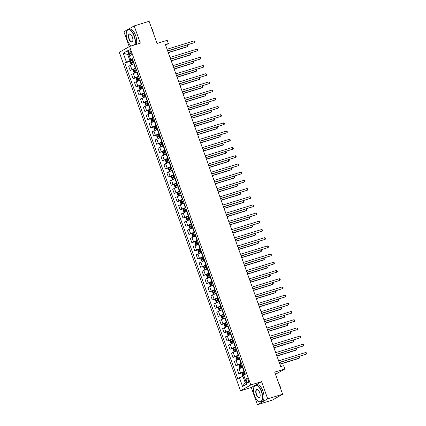 <?xml version="1.0" encoding="UTF-8"?>
<svg xmlns="http://www.w3.org/2000/svg" width="426" height="426" viewBox="0 0 426 426"><rect width="100%" height="100%" fill="white"/><g stroke="black" fill="none" stroke-linecap="round" stroke-linejoin="round"><path stroke-width="0.64" d="M248.22 380.104A2.236 1.006 -107.2 0 0 246.67 378.469A2.236 1.006 -107.2 0 0 246.441 381.116A2.236 1.006 -107.2 0 0 247.991 382.745A2.236 1.006 -107.2 0 0 248.22 380.104M257.426 404.7L272.363 400.089L282.646 394.247L267.714 398.858L261.548 381.637L250.797 384.955L240.509 390.802L251.26 387.479L257.426 404.7L267.714 398.858M250.797 384.955L129.595 46.45L119.307 52.297L240.509 390.802M129.595 46.45L140.346 43.133L134.179 25.911L123.891 31.753L129.227 46.658M134.179 25.911L149.116 21.3L157.04 43.441L167.194 40.305L168.371 43.585L165.384 44.506L280.713 366.61L283.7 365.689L284.877 368.969L274.722 372.106L282.646 394.247M128.769 52.366L129.286 53.809A2.167 0.974 -107.2 0 0 130.787 55.396A2.167 0.974 -107.2 0 0 131.006 52.835L130.489 51.386A2.167 0.974 -107.2 0 0 128.987 49.805A2.167 0.974 -107.2 0 0 128.769 52.366L130.633 51.791M128.652 53.921L127.688 54.469L129.919 60.7L124.738 63.027L237.719 378.57L242.9 376.243L245.131 382.479L246.095 381.93M126.421 62.068L123.247 53.213L127.528 50.779L130.702 59.64L132.614 59.336M239.401 377.612L242.57 386.473L246.851 384.039L243.683 375.184L245.365 374.225L132.385 58.681L130.702 59.64M275.505 374.294L284.877 368.969M165.613 45.151L168.371 43.585M128.732 54.145L127.688 54.469L123.247 53.213M132.79 59.816L129.919 60.7M134.195 63.751L128.657 66.184L130.18 70.45L133.711 69.363M135.724 68.016L130.18 70.45M137.135 71.951L131.591 74.385L133.12 78.65L136.645 77.564M138.658 76.217L133.12 78.65M140.069 80.152L134.525 82.585L136.054 86.851L139.584 85.759M141.597 84.417L136.054 86.851M143.008 88.352L137.465 90.786L138.988 95.051L142.518 93.96M144.531 92.618L138.988 95.051M145.942 96.553L140.399 98.986L141.927 103.252L145.452 102.16M147.471 100.818L141.927 103.252M148.876 104.753L143.333 107.187L144.861 111.452L148.392 110.361M150.405 109.013L144.861 111.452M151.816 112.954L146.272 115.387L147.801 119.653L151.326 118.561M153.339 117.214L147.801 119.653M154.75 121.154L149.206 123.588L150.735 127.853L154.265 126.762M156.278 125.414L150.735 127.853M157.684 129.355L152.146 131.788L153.669 136.054L157.199 134.962M159.212 133.615L153.669 136.054M160.623 137.55L155.08 139.989L156.608 144.254L160.133 143.163M162.152 141.815L156.608 144.254M163.557 145.751L158.014 148.189L159.542 152.455L163.073 151.363M165.086 150.016L159.542 152.455M166.497 153.951L160.953 156.39L162.476 160.655L166.007 159.564M168.02 158.216L162.476 160.655M169.431 162.152L163.888 164.59L165.416 168.856L168.946 167.764M170.959 166.417L165.416 168.856M172.365 170.352L166.827 172.791L168.35 177.051L171.88 175.965M173.893 174.617L168.35 177.051M175.304 178.553L169.761 180.991L171.289 185.251L174.814 184.165M176.827 182.818L171.289 185.251M178.238 186.753L172.695 189.192L174.223 193.452L177.754 192.366M179.767 191.018L174.223 193.452M181.172 194.954L175.634 197.392L177.157 201.652L180.688 200.566M182.701 199.219L177.157 201.652M184.112 203.154L178.569 205.588L180.097 209.853L183.622 208.767M185.64 207.419L180.097 209.853M187.046 211.355L181.503 213.788L183.031 218.053L186.561 216.967M188.574 215.62L183.031 218.053M189.985 219.555L184.442 221.989L185.97 226.254L189.495 225.168M191.508 223.82L185.97 226.254M192.919 227.756L187.376 230.189L188.904 234.454L192.435 233.363M194.448 232.021L188.904 234.454M195.853 235.956L190.315 238.39L191.838 242.655L195.369 241.563M197.382 240.221L191.838 242.655M198.793 244.157L193.25 246.59L194.778 250.855L198.303 249.764M200.316 248.422L194.778 250.855M201.727 252.357L196.184 254.791L197.712 259.056L201.242 257.964M203.255 256.622L197.712 259.056M204.666 260.558L199.123 262.991L200.646 267.256L204.176 266.165M206.189 264.818L200.646 267.256M207.6 268.758L202.057 271.192L203.585 275.457L207.111 274.365M209.129 273.018L203.585 275.457M210.535 276.959L204.991 279.392L206.519 283.657L210.05 282.566M212.063 281.219L206.519 283.657M213.474 285.159L207.931 287.593L209.459 291.858L212.984 290.766M214.997 289.419L209.459 291.858M216.408 293.354L210.865 295.793L212.393 300.058L215.923 298.967M217.936 297.62L212.393 300.058M219.342 301.555L213.804 303.994L215.327 308.259L218.857 307.167M220.87 305.82L215.327 308.259M222.281 309.755L216.738 312.194L218.266 316.459L221.792 315.368M223.81 314.021L218.266 316.459M225.216 317.956L219.672 320.395L221.2 324.655L224.731 323.568M226.744 322.221L221.2 324.655M228.155 326.156L222.612 328.595L224.135 332.855L227.665 331.769M229.678 330.422L224.135 332.855M231.089 334.357L225.546 336.796L227.074 341.056L230.604 339.969M232.617 338.622L227.074 341.056M234.023 342.557L228.485 344.996L230.008 349.256L233.539 348.17M235.551 346.823L230.008 349.256M236.962 350.758L231.419 353.191L232.947 357.457L236.473 356.37M238.485 355.023L232.947 357.457M239.897 358.958L234.353 361.392L235.882 365.657L239.412 364.571M241.425 363.224L235.882 365.657M242.831 367.159L237.293 369.592L238.816 373.858L242.346 372.771M244.359 371.424L238.816 373.858M243.949 375.924L242.9 376.243M124.738 63.027L130.777 61.163M242.57 386.473L245.131 382.479M261.548 381.637L251.26 387.479M167.727 51.045L194.73 42.525L167.668 50.886M194.144 40.885L194.89 41.258L195.124 41.913L194.73 42.525L194.144 40.885L167.077 49.246M132.96 60.3L130.601 61.253L130.276 62.223L130.984 64.193L131.772 64.534L134.137 63.581M131.772 64.534L134.163 63.66M168.307 52.67L187.083 46.871L187.781 46.477L187.259 45.018M133.407 61.546L131.33 62.356L131.613 63.144L133.689 62.334M132.47 62.878L132.188 62.089L133.434 61.626M168.249 52.504L187.781 46.477L188.17 45.864L187.44 44.959M170.661 59.246L197.669 50.726L170.602 59.086M197.078 49.086L197.824 49.459L198.058 50.114L197.669 50.726L197.078 49.086L170.017 57.446M173.595 67.446L200.603 58.926L173.542 67.287M200.018 57.286L200.758 57.659L200.992 58.314L200.603 58.926L200.018 57.286L172.951 65.647M176.534 75.647L203.537 67.127L176.476 75.482M202.952 65.487L203.697 65.86L203.932 66.515L203.537 67.127L202.952 65.487L175.89 73.842M135.899 68.501L133.535 69.454L133.216 70.423L133.918 72.393L134.712 72.729L137.071 71.781M134.712 72.729L137.103 71.856M171.241 60.87L190.023 55.071L190.715 54.677L190.193 53.218M136.347 69.747L134.265 70.556L134.547 71.344L136.629 70.535M135.404 71.078L135.122 70.29L136.373 69.827M171.183 60.705L190.715 54.677L191.109 54.065L190.374 53.159M138.833 76.701L136.474 77.649L136.15 78.624L136.858 80.594L137.625 80.924L140.01 79.981M137.646 80.929L140.037 80.056M174.181 69.071L192.957 63.272L193.654 62.878L193.127 61.413M139.281 77.947L137.199 78.757L137.481 79.545L139.563 78.735M138.344 79.279L138.061 78.49L139.307 78.027M174.122 68.906L193.654 62.878L194.043 62.265L193.313 61.36M141.773 84.902L139.409 85.85L139.089 86.824L139.792 88.794L140.58 89.13L142.944 88.182M140.58 89.13L142.971 88.257M177.115 77.271L195.891 71.472L196.588 71.078L196.066 69.614M142.215 86.148L140.138 86.957L140.42 87.745L142.497 86.936M141.278 87.479L140.995 86.691L142.247 86.222M177.056 77.106L196.588 71.078L196.982 70.46L196.248 69.56M179.468 83.847L206.477 75.327L179.41 83.682M205.886 73.687L206.631 74.06L206.866 74.715L206.477 75.327L205.886 73.687L178.824 82.042M144.707 93.102L142.343 94.05L142.023 95.025L142.726 96.99L143.519 97.33L145.884 96.382M143.519 97.33L145.91 96.457M180.049 85.472L198.83 79.673L199.522 79.279L199.001 77.814M145.154 94.348L143.072 95.158L143.354 95.946L145.436 95.136M144.212 95.68L143.935 94.891L145.181 94.423M179.99 85.306L199.522 79.279L199.916 78.661L199.187 77.761M134.456 44.948A8.536 3.829 -107.2 0 0 134.046 36.061A8.536 3.829 -107.2 0 0 126.639 31.497A8.536 3.829 -107.2 0 0 127.262 39.911A8.536 3.829 -107.2 0 0 130.995 45.603A8.536 3.829 -107.2 0 0 131.442 45.88M126.682 31.396A8.744 3.925 72.8 0 1 126.724 31.284A8.744 3.925 72.8 0 1 128.253 29.575A8.744 3.925 72.8 0 1 134.307 35.954A8.744 3.925 72.8 0 1 134.84 44.831M132.353 37.025A4.265 1.912 72.8 0 1 132.662 41.231A4.265 1.912 72.8 0 1 128.961 38.947A4.265 1.912 72.8 0 1 128.604 34.863A4.265 1.912 72.8 0 1 130.484 34.176A4.265 1.912 72.8 0 1 132.353 37.025M130.58 34.245A4.058 1.821 -107.2 0 0 129.637 34.053A4.058 1.821 -107.2 0 0 129.222 38.846A4.058 1.821 -107.2 0 0 132.033 41.807A4.058 1.821 -107.2 0 0 132.699 41.12M151.496 27.956A6.294 2.822 72.8 0 1 152.753 30.518A6.294 2.822 72.8 0 1 153.445 33.393M128.253 29.575L129.568 29.17A8.744 3.925 72.8 0 1 135.622 35.55A8.744 3.925 72.8 0 1 136.155 44.426M131.416 45.891A8.744 3.925 72.8 0 1 131.187 45.736A8.744 3.925 72.8 0 1 131.091 45.667M261.356 391.622A8.536 3.829 -107.2 0 0 253.949 387.064A8.536 3.829 -107.2 0 0 254.572 395.472A8.536 3.829 -107.2 0 0 258.305 401.17A8.536 3.829 -107.2 0 0 262.059 399.796A8.536 3.829 -107.2 0 0 261.356 391.622M253.992 386.957A8.744 3.925 72.8 0 1 254.029 386.845A8.744 3.925 72.8 0 1 255.563 385.136A8.744 3.925 72.8 0 1 261.617 391.515A8.744 3.925 72.8 0 1 260.723 401.846A8.744 3.925 72.8 0 1 258.491 401.297A8.744 3.925 72.8 0 1 258.401 401.233M259.658 392.586A4.265 1.912 72.8 0 1 259.972 396.792A4.265 1.912 72.8 0 1 256.266 394.508A4.265 1.912 72.8 0 1 255.914 390.424A4.265 1.912 72.8 0 1 257.794 389.737A4.265 1.912 72.8 0 1 259.658 392.586M257.89 389.806A4.058 1.821 -107.2 0 0 256.947 389.614A4.058 1.821 -107.2 0 0 256.532 394.407A4.058 1.821 -107.2 0 0 259.338 397.367A4.058 1.821 -107.2 0 0 260.009 396.681M278.806 383.517A6.294 2.822 72.8 0 1 280.058 386.078A6.294 2.822 72.8 0 1 280.75 388.954M255.563 385.136L256.878 384.731A8.744 3.925 72.8 0 1 262.933 391.111A8.744 3.925 72.8 0 1 262.038 401.441L260.723 401.846M182.408 92.048L209.411 83.528L182.349 91.883M208.825 81.888L209.571 82.261L209.805 82.916L209.411 83.528L208.825 81.888L181.758 90.243M185.342 100.248L212.345 91.728L185.283 100.083M211.759 90.088L212.505 90.461L212.739 91.116L212.345 91.728L211.759 90.088L184.698 98.443M188.276 108.449L215.284 99.929L188.217 108.284M214.699 98.289L215.439 98.662L215.673 99.317L215.284 99.929L214.699 98.289L187.632 106.644M191.215 116.649L218.219 108.129L191.157 116.484M217.633 106.489L218.378 106.862L218.613 107.517L218.219 108.129L217.633 106.489L190.571 114.844M194.149 124.85L221.158 116.33L194.091 124.685M220.567 114.69L221.312 115.063L221.547 115.718L221.158 116.33L220.567 114.69L193.505 123.045M147.641 101.303L145.282 102.251L144.957 103.225L145.665 105.19L146.432 105.526L148.818 104.583M146.453 105.531L148.844 104.658M182.988 93.672L201.764 87.873L202.462 87.479L201.94 86.015M148.088 102.549L146.006 103.358L146.288 104.146L148.37 103.337M147.151 103.88L146.869 103.092L148.115 102.623M182.93 93.507L202.462 87.479L202.851 86.861L202.121 85.961M150.58 109.503L148.216 110.451L147.897 111.426L148.599 113.391L149.372 113.726L151.752 112.784M149.393 113.731L151.778 112.858M185.922 101.873L204.704 96.074L205.396 95.674L204.874 94.215M151.028 110.749L148.946 111.559L149.228 112.347L151.31 111.537M150.085 112.081L149.803 111.292L151.054 110.824M185.864 101.707L205.396 95.674L205.79 95.062L205.055 94.162M153.514 117.704L151.15 118.652L150.831 119.626L151.534 121.591L152.327 121.932L154.691 120.984M152.327 121.932L154.718 121.059M188.856 110.068L207.638 104.274L208.335 103.875L207.808 102.416M153.962 118.95L151.88 119.759L152.162 120.547L154.244 119.738M153.025 120.281L152.742 119.493L153.988 119.024M188.803 109.908L208.335 103.875L208.724 103.262L207.994 102.362M156.454 125.904L154.09 126.852L153.765 127.827L154.473 129.792L155.245 130.127L157.625 129.184M155.261 130.132L157.652 129.259M191.796 118.268L210.572 112.475L211.269 112.075L210.748 110.616M156.896 127.15L154.819 127.96L155.101 128.748L157.178 127.938M155.959 128.482L155.676 127.694L156.922 127.225M191.737 118.109L211.269 112.075L211.658 111.463L210.929 110.563M159.388 134.105L157.024 135.053L156.704 136.027L157.407 137.992L158.2 138.333L160.559 137.385M158.2 138.333L160.591 137.46M194.73 126.469L213.511 120.67L214.203 120.276L213.682 118.817M159.835 135.351L157.753 136.16L158.035 136.943L160.117 136.139M158.893 136.682L158.61 135.894L159.862 135.425M194.671 126.309L214.203 120.276L214.597 119.663L213.863 118.758M197.084 133.05L224.092 124.53L197.03 132.885M223.506 122.89L224.246 123.258L224.486 123.918L224.092 124.53L223.506 122.89L196.439 131.245M162.322 142.305L159.963 143.253L159.638 144.228L160.346 146.193L161.135 146.533L163.499 145.585M161.135 146.533L163.525 145.66M197.669 134.669L216.445 128.87L217.143 128.476L216.616 127.017M162.769 143.551L160.687 144.361L160.969 145.144L163.051 144.339M161.832 144.883L161.55 144.095L162.796 143.626M197.611 134.51L217.143 128.476L217.532 127.864L216.802 126.959M200.023 141.251L227.026 132.731L199.964 141.086M226.44 131.091L227.186 131.458L227.42 132.119L227.026 132.731L226.44 131.091L199.379 139.446M165.261 150.506L162.897 151.454L162.578 152.423L163.28 154.393L164.074 154.734L166.433 153.786M164.074 154.734L166.459 153.861M200.603 142.87L219.385 137.071L220.077 136.677L219.555 135.218M165.703 151.752L163.627 152.561L163.909 153.344L165.986 152.54M164.766 153.083L164.484 152.295L165.735 151.826M200.545 142.71L220.077 136.677L220.471 136.064L219.736 135.159M202.957 149.446L229.965 140.931L202.898 149.286M229.374 139.291L230.12 139.659L230.354 140.319L229.965 140.931L229.374 139.291L202.313 147.646M168.195 158.706L165.831 159.654L165.512 160.623L166.215 162.594L167.008 162.934L169.372 161.986M167.008 162.934L169.399 162.061M203.537 151.07L222.319 145.271L223.011 144.877L222.489 143.418M168.643 159.952L166.561 160.756L166.843 161.545L168.925 160.74M167.7 161.278L167.423 160.495L168.669 160.027M203.479 150.91L223.011 144.877L223.405 144.265L222.676 143.36M205.896 157.647L232.9 149.132L205.838 157.487M232.314 147.492L233.059 147.859L233.294 148.514L232.9 149.132L232.314 147.492L205.247 155.847M171.13 166.907L168.771 167.855L168.446 168.824L169.154 170.794L169.942 171.135L172.306 170.187M169.942 171.135L172.333 170.262M206.477 159.271L225.253 153.472L225.95 153.078L225.429 151.619M171.577 168.153L169.5 168.957L169.777 169.745L171.859 168.941M170.64 169.479L170.357 168.696L171.603 168.227M206.418 159.111L225.95 153.078L226.339 152.465L225.61 151.56M208.831 165.847L235.834 157.332L208.772 165.687M235.248 155.692L235.993 156.06L236.228 156.715L235.834 157.332L235.248 155.692L208.186 164.047M174.069 175.107L171.705 176.055L171.385 177.024L172.088 178.995L172.881 179.335L175.24 178.387M172.881 179.335L175.267 178.462M209.411 167.471L228.192 161.672L228.884 161.278L228.363 159.819M174.516 176.353L172.434 177.157L172.716 177.946L174.798 177.136M173.574 177.679L173.291 176.896L174.543 176.428M209.352 167.311L228.884 161.278L229.279 160.666L228.544 159.761M211.765 174.048L238.773 165.533L211.706 173.888M238.187 163.893L238.927 164.26L239.162 164.915L238.773 165.533L238.187 163.893L211.12 172.248M177.003 183.308L174.639 184.256L174.319 185.225L175.022 187.195L175.816 187.536L178.18 186.583M175.816 187.536L178.206 186.663M212.345 175.672L231.126 169.873L231.824 169.479L231.297 168.02M177.45 184.554L175.368 185.358L175.65 186.146L177.733 185.337M176.513 185.88L176.231 185.092L177.477 184.628M212.292 175.512L231.824 169.479L232.213 168.866L231.483 167.961M214.704 182.248L241.707 173.733L214.645 182.088M241.121 172.093L241.867 172.461L242.101 173.116L241.707 173.733L241.121 172.093L214.06 180.448M217.638 190.449L244.646 181.929L217.579 190.289M244.055 180.289L244.801 180.661L245.035 181.316L244.646 181.929L244.055 180.289L216.994 188.649M220.577 198.649L247.581 190.129L220.519 198.489M246.995 188.489L247.735 188.862L247.975 189.517L247.581 190.129L246.995 188.489L219.928 196.849M223.512 206.85L250.515 198.33L223.453 206.69M249.929 196.69L250.674 197.062L250.909 197.717L250.515 198.33L249.929 196.69L222.867 205.05M226.446 215.05L253.454 206.53L226.387 214.89M252.863 204.89L253.608 205.263L253.843 205.918L253.454 206.53L252.863 204.89L225.801 213.25M229.385 223.251L256.388 214.731L229.326 223.086M255.802 213.091L256.548 213.463L256.782 214.118L256.388 214.731L255.802 213.091L228.735 221.445M232.319 231.451L259.322 222.931L232.261 231.286M258.736 221.291L259.482 221.664L259.716 222.319L259.322 222.931L258.736 221.291L231.675 229.646M235.253 239.652L262.262 231.132L235.2 239.487M261.676 229.492L262.416 229.864L262.65 230.519L262.262 231.132L261.676 229.492L234.609 237.846M238.193 247.852L265.196 239.332L238.134 247.687M264.61 237.692L265.355 238.065L265.59 238.72L265.196 239.332L264.61 237.692L237.548 246.047M241.127 256.053L268.135 247.533L241.068 255.888M267.544 245.893L268.289 246.265L268.524 246.92L268.135 247.533L267.544 245.893L240.482 254.247M244.066 264.253L271.069 255.733L244.007 264.088M270.483 254.093L271.229 254.466L271.463 255.121L271.069 255.733L270.483 254.093L243.416 262.448M247 272.454L274.003 263.934L246.942 272.289M273.417 262.294L274.163 262.666L274.397 263.321L274.003 263.934L273.417 262.294L246.356 270.648M249.934 280.654L276.943 272.134L249.876 280.489M276.357 270.494L277.097 270.861L277.331 271.522L276.943 272.134L276.357 270.494L249.29 278.849M252.874 288.855L279.877 280.335L252.815 288.69M279.291 278.695L280.036 279.062L280.271 279.722L279.877 280.335L279.291 278.695L252.229 287.049M255.808 297.05L282.816 288.535L255.749 296.89M282.225 286.895L282.97 287.262L283.205 287.923L282.816 288.535L282.225 286.895L255.163 295.25M258.742 305.25L285.75 296.736L258.688 305.091M285.164 295.096L285.905 295.463L286.144 296.123L285.75 296.736L285.164 295.096L258.097 303.45M261.681 313.451L288.684 304.936L261.623 313.291M288.098 303.296L288.844 303.663L289.078 304.318L288.684 304.936L288.098 303.296L261.037 311.651M264.615 321.651L291.624 313.137L264.557 321.492M291.033 311.497L291.778 311.864L292.012 312.519L291.624 313.137L291.033 311.497L263.971 319.851M179.942 191.503L177.578 192.456L177.259 193.425L177.961 195.396L178.75 195.736L181.114 194.783M178.75 195.736L181.141 194.863M215.284 183.872L234.06 178.073L234.758 177.679L234.236 176.22M180.384 192.754L178.308 193.558L178.59 194.347L180.667 193.537M179.447 194.08L179.165 193.292L180.411 192.829M215.226 183.707L234.758 177.679L235.152 177.067L234.417 176.162M182.876 199.703L180.512 200.657L180.193 201.626L180.896 203.596L181.689 203.937L184.048 202.984M181.689 203.937L184.08 203.064M218.219 192.073L237 186.274L237.692 185.88L237.17 184.421M183.324 200.95L181.242 201.759L181.524 202.547L183.606 201.738M182.381 202.281L182.099 201.493L183.35 201.029M218.16 191.908L237.692 185.88L238.086 185.267L237.351 184.362M185.811 207.904L183.452 208.857L183.127 209.826L183.835 211.797L184.623 212.137L186.987 211.184M184.623 212.137L187.014 211.264M221.158 200.273L239.934 194.474L240.631 194.08L240.11 192.621M186.258 209.15L184.176 209.959L184.458 210.748L186.54 209.938M185.321 210.481L185.038 209.693L186.284 209.23M221.099 200.108L240.631 194.08L241.02 193.468L240.291 192.563M188.75 216.104L186.386 217.058L186.066 218.027L186.769 219.997L187.562 220.333L189.921 219.385M187.562 220.333L189.948 219.465M224.092 208.474L242.873 202.675L243.565 202.281L243.044 200.822M189.197 217.351L187.115 218.16L187.397 218.948L189.474 218.139M188.255 218.682L187.972 217.894L189.224 217.43M224.033 208.309L243.565 202.281L243.96 201.668L243.225 200.763M191.684 224.305L189.32 225.253L189 226.227L189.703 228.198L190.497 228.533L192.861 227.585M190.497 228.533L192.887 227.66M227.026 216.674L245.807 210.875L246.5 210.481L245.978 209.017M192.131 225.551L190.049 226.36L190.331 227.149L192.414 226.339M191.194 226.882L190.912 226.094L192.158 225.631M226.967 216.509L246.5 210.481L246.894 209.869L246.164 208.964M194.618 232.505L192.259 233.453L191.934 234.428L192.643 236.398L193.415 236.728L195.795 235.786M193.431 236.734L195.822 235.86M229.965 224.875L248.741 219.076L249.439 218.682L248.917 217.217M195.065 233.752L192.989 234.561L193.266 235.349L195.348 234.54M194.128 235.083L193.846 234.295L195.092 233.826M229.907 224.71L249.439 218.682L249.828 218.064L249.098 217.164M197.557 240.706L195.193 241.654L194.874 242.628L195.577 244.593L196.349 244.929L198.729 243.986M195.188 241.68L196.349 244.929L198.756 244.061M232.9 233.075L251.681 227.276L252.373 226.882L251.851 225.418M198.005 241.952L195.923 242.761L196.205 243.55L198.287 242.74M197.062 243.283L196.78 242.495L198.031 242.027M232.841 232.91L252.373 226.882L252.767 226.265L252.032 225.365M200.492 248.906L198.133 249.854L197.808 250.829L198.516 252.794L199.283 253.129L201.668 252.187M199.304 253.135L201.695 252.261M235.839 241.276L254.615 235.477L255.312 235.083L254.785 233.618M200.939 250.153L198.857 250.962L199.139 251.75L201.221 250.941M200.002 251.484L199.719 250.696L200.965 250.227M235.78 241.111L255.312 235.083L255.701 234.465L254.972 233.565M203.431 257.107L201.067 258.055L200.747 259.029L201.45 260.994L202.222 261.33L204.602 260.387M202.238 261.335L204.629 260.462M238.773 249.476L257.549 243.677L258.247 243.283L257.725 241.819M203.873 258.353L201.796 259.162L202.078 259.951L204.155 259.141M202.936 259.684L202.654 258.896L203.905 258.428M238.714 249.311L258.247 243.283L258.641 242.666L257.906 241.766M206.365 265.307L204.001 266.255L203.681 267.23L204.384 269.195L205.178 269.536L207.542 268.588M205.178 269.536L207.569 268.662M241.707 257.671L260.488 251.878L261.181 251.478L260.659 250.019M206.812 266.554L204.73 267.363L205.012 268.151L207.095 267.342M205.87 267.885L205.593 267.097L206.839 266.628M241.648 257.512L261.181 251.478L261.575 250.866L260.845 249.966M209.299 273.508L206.94 274.456L206.615 275.43L207.324 277.395L208.09 277.731L210.476 276.788M206.929 274.482L208.09 277.731L210.503 276.863M244.646 265.872L263.422 260.078L264.12 259.679L263.598 258.22M209.746 274.754L207.664 275.563L207.947 276.352L210.029 275.542M208.809 276.085L208.527 275.297L209.773 274.829M244.588 265.712L264.12 259.679L264.509 259.067L263.779 258.167M212.239 281.708L209.874 282.656L209.555 283.631L210.258 285.596L211.051 285.937L213.41 284.989M211.051 285.937L213.437 285.063M247.581 274.072L266.362 268.274L267.054 267.879L266.532 266.42M212.686 282.955L210.604 283.764L210.886 284.547L212.963 283.743M211.743 284.286L211.461 283.498L212.712 283.029M247.522 273.913L267.054 267.879L267.448 267.267L266.713 266.362M215.173 289.909L212.808 290.857L212.489 291.831L213.192 293.796L213.985 294.137L216.349 293.189M213.985 294.137L216.376 293.264M250.515 282.273L269.296 276.474L269.993 276.08L269.466 274.621M215.62 291.155L213.538 291.964L213.82 292.747L215.902 291.943M214.683 292.486L214.4 291.698L215.647 291.23M250.461 282.113L269.993 276.08L270.382 275.468L269.653 274.562M218.112 298.109L215.748 299.057L215.423 300.026L216.131 301.997L216.903 302.327L219.284 301.39M215.737 299.084L216.919 302.338L219.31 301.464M253.454 290.473L272.23 284.675L272.928 284.28L272.406 282.821M218.554 299.356L216.477 300.165L216.759 300.948L218.836 300.144M217.617 300.687L217.335 299.899L218.581 299.43M253.395 290.314L272.928 284.28L273.316 283.668L272.587 282.763M221.046 306.31L218.682 307.258L218.362 308.227L219.065 310.197L219.859 310.538L222.218 309.59M219.859 310.538L222.25 309.665M256.388 298.674L275.169 292.875L275.862 292.481L275.34 291.022M221.493 307.556L219.411 308.36L219.694 309.148L221.776 308.344M220.551 308.882L220.269 308.099L221.52 307.631M256.33 298.514L275.862 292.481L276.256 291.869L275.521 290.963M223.98 314.51L221.621 315.458L221.296 316.427L222.005 318.398L222.793 318.739L225.157 317.791M222.793 318.739L225.184 317.865M259.327 306.874L278.103 301.075L278.801 300.681L278.274 299.222M224.427 315.757L222.345 316.561L222.628 317.349L224.71 316.545M223.49 317.082L223.208 316.3L224.454 315.831M259.269 306.715L278.801 300.681L279.19 300.069L278.46 299.164M226.92 322.711L224.555 323.659L224.236 324.628L224.939 326.598L225.732 326.939L228.091 325.991M225.732 326.939L228.118 326.066M262.262 315.075L281.043 309.276L281.735 308.882L281.213 307.423M227.362 323.957L225.285 324.761L225.567 325.549L227.644 324.74M226.424 325.283L226.142 324.5L227.393 324.032M262.203 314.915L281.735 308.882L282.129 308.27L281.394 307.364M229.854 330.911L227.489 331.859L227.17 332.828L227.873 334.799L228.645 335.129L231.03 334.192M227.484 331.881L228.645 335.129L231.057 334.266M265.196 323.275L283.977 317.476L284.669 317.082L284.147 315.623M230.301 332.158L228.219 332.962L228.501 333.75L230.583 332.94M229.358 333.483L229.081 332.695L230.328 332.232M265.137 323.116L284.669 317.082L285.063 316.47L284.334 315.565M267.555 329.852L294.558 321.337L267.496 329.692M293.972 319.697L294.717 320.064L294.952 320.719L294.558 321.337L293.972 319.697L266.905 328.052M232.788 339.107L230.429 340.06L230.104 341.029L230.812 342.999L231.6 343.34L233.965 342.387M231.6 343.34L233.991 342.467M268.135 331.476L286.911 325.677L287.609 325.283L287.087 323.824M233.235 340.358L231.158 341.162L231.435 341.95L233.517 341.141M232.298 341.684L232.016 340.896L233.262 340.433M268.076 331.316L287.609 325.283L287.997 324.671L287.268 323.765M270.489 338.052L297.492 329.532L270.43 337.893M296.906 327.892L297.652 328.265L297.886 328.92L297.492 329.532L296.906 327.892L269.844 336.252M235.727 347.307L233.363 348.26L233.043 349.229L233.746 351.2L234.54 351.541L236.899 350.587M234.54 351.541L236.925 350.667M271.069 339.676L289.85 333.877L290.543 333.483L290.021 332.024M236.174 348.553L234.092 349.363L234.375 350.151L236.457 349.341M235.232 349.884L234.95 349.096L236.201 348.633M271.011 339.511L290.543 333.483L290.937 332.871L290.202 331.966M273.423 346.253L300.431 337.733L273.364 346.093M299.845 336.093L300.586 336.465L300.82 337.12L300.431 337.733L299.845 336.093L272.778 344.453M238.661 355.508L236.297 356.461L235.977 357.43L236.68 359.4L237.474 359.741L239.838 358.788M237.474 359.741L239.865 358.868M274.003 347.877L292.784 342.078L293.482 341.684L292.955 340.225M239.108 356.754L237.026 357.563L237.309 358.351L239.391 357.542M238.171 358.085L237.889 357.297L239.135 356.834M273.95 347.712L293.482 341.684L293.871 341.072L293.141 340.166M276.362 354.453L303.365 345.933L276.304 354.294M302.779 344.293L303.525 344.666L303.759 345.321L303.365 345.933L302.779 344.293L275.718 352.653M241.601 363.708L239.236 364.661L238.911 365.63L239.62 367.601L240.392 367.931L242.772 366.988M239.226 364.683L240.392 367.931L242.799 367.068M276.943 356.077L295.719 350.278L296.416 349.884L295.894 348.425M242.043 364.954L239.966 365.764L240.248 366.552L242.325 365.742M241.105 366.285L240.823 365.497L242.069 365.034M276.884 355.912L296.416 349.884L296.81 349.272L296.075 348.367M279.296 362.654L306.305 354.134L279.238 362.494M305.714 352.494L306.459 352.866L306.693 353.521L306.305 354.134L305.714 352.494L278.652 360.854M243.496 376.062L243.928 375.865M243.305 376.121L242.554 375.801L241.851 373.831L242.17 372.856L244.535 371.909M279.877 364.278L298.658 358.479L299.35 358.085L298.828 356.621M244.982 373.155L242.9 373.964L243.182 374.752L245.264 373.943M244.039 374.486L243.757 373.698L245.009 373.235M279.818 364.113L299.35 358.085L299.744 357.473L299.009 356.567M135.367 68.128L133.839 63.863M138.301 76.329L136.773 72.063M141.24 84.524L139.712 80.264M144.174 92.724L142.646 88.464M147.108 100.925L145.585 96.665M150.048 109.125L148.52 104.865M152.982 117.326L151.454 113.06M155.916 125.526L154.393 121.261M158.855 133.727L157.327 129.461M161.789 141.927L160.261 137.662M164.729 150.128L163.201 145.862M167.663 158.328L166.135 154.063M170.597 166.529L169.074 162.263M173.536 174.729L172.008 170.464M176.47 182.93L174.942 178.664M179.405 191.13L177.882 186.865M182.344 199.331L180.816 195.065M185.278 207.531L183.75 203.266M188.217 215.732L186.689 211.466M191.152 223.932L189.623 219.667M194.086 232.127L192.563 227.867M197.025 240.328L195.497 236.068M199.959 248.528L198.431 244.268M202.893 256.729L201.37 252.469M205.833 264.929L204.304 260.664M208.767 273.13L207.244 268.865M211.706 281.33L210.178 277.065M214.64 289.531L213.112 285.266M217.574 297.731L216.051 293.466M220.514 305.932L218.985 301.667M223.448 314.132L221.919 309.867M226.387 322.333L224.859 318.068M229.321 330.533L227.793 326.268M232.255 338.734L230.732 334.469M235.195 346.934L233.666 342.669M238.129 355.135L236.6 350.87M241.063 363.335L239.54 359.07M244.002 371.536L242.474 367.271M131.863 69.497L130.335 65.231M134.802 77.697L133.274 73.432M137.736 85.898L136.208 81.632M140.671 94.098L139.148 89.833M143.61 102.299L142.082 98.033M146.544 110.494L145.016 106.234M149.478 118.694L147.955 114.434M152.417 126.895L150.889 122.635M155.352 135.095L153.829 130.835M158.291 143.296L156.763 139.03M161.225 151.496L159.697 147.231M164.159 159.697L162.636 155.431M167.099 167.897L165.57 163.632M170.033 176.098L168.504 171.832M172.972 184.298L171.444 180.033M175.906 192.499L174.378 188.233M178.84 200.699L177.317 196.434M181.78 208.9L180.251 204.634M184.714 217.1L183.185 212.835M187.648 225.301L186.125 221.035M190.587 233.501L189.059 229.236M193.521 241.702L191.993 237.436M196.461 249.902L194.932 245.637M199.395 258.097L197.866 253.837M202.329 266.298L200.806 262.038M205.268 274.498L203.74 270.238M208.202 282.699L206.674 278.439M211.136 290.899L209.613 286.634M214.076 299.1L212.547 294.835M217.01 307.3L215.481 303.035M219.949 315.501L218.421 311.236M222.883 323.701L221.355 319.436M225.817 331.902L224.294 327.637M228.757 340.102L227.228 335.837M231.691 348.303L230.162 344.038M234.625 356.503L233.102 352.238M237.564 364.704L236.036 360.439M240.498 372.904L238.975 368.639M131.133 53.239L129.286 53.809M130.59 61.275L131.756 64.523M132.646 62.723L133.093 63.969M131.916 60.689L132.364 61.935M132.188 62.089L131.33 62.356M133.53 69.475L134.691 72.724M135.58 70.924L136.027 72.17M134.85 68.89L135.298 70.136M135.122 70.29L134.265 70.556M136.464 77.676L137.625 80.924M138.519 79.124L138.961 80.37M137.79 77.09L138.237 78.336M138.061 78.49L137.199 78.757M139.398 85.876L140.564 89.125M141.453 87.325L141.901 88.571M140.724 85.291L141.171 86.537M140.995 86.691L140.138 86.957M142.337 94.077L143.498 97.325M144.387 95.525L144.835 96.771M143.663 93.491L144.105 94.737M143.935 94.891L143.072 95.158M145.271 102.277L146.432 105.526M147.327 103.726L147.769 104.972M146.597 101.692L147.045 102.938M146.869 103.092L146.006 103.358M148.211 110.478L149.372 113.726M150.261 111.921L150.708 113.172M149.531 109.892L149.979 111.138M149.803 111.292L148.946 111.559M151.145 118.678L152.306 121.927M153.195 120.121L153.642 121.367M152.471 118.093L152.913 119.339M152.742 119.493L151.88 119.759M154.079 126.879L155.245 130.127M156.134 128.322L156.582 129.568M155.405 126.288L155.852 127.539M155.676 127.694L154.819 127.96M157.018 135.079L158.179 138.322M159.068 136.522L159.516 137.768M158.339 134.488L158.786 135.734M158.61 135.894L157.753 136.16M159.952 143.28L161.113 146.523M162.008 144.723L162.45 145.969M161.278 142.689L161.726 143.935M161.55 144.095L160.687 144.361M162.886 151.48L164.053 154.723M164.942 152.923L165.389 154.169M164.212 150.889L164.66 152.135M164.484 152.295L163.627 152.561M165.826 159.675L166.987 162.924M167.876 161.124L168.323 162.37M167.152 159.09L167.594 160.336M167.423 160.495L166.561 160.756M168.76 167.876L169.926 171.124M170.815 169.324L171.263 170.57M170.086 167.29L170.533 168.536M170.357 168.696L169.5 168.957M171.699 176.076L172.86 179.325M173.749 177.525L174.197 178.771M173.02 175.491L173.467 176.737M173.291 176.896L172.434 177.157M174.633 184.277L175.794 187.525M176.684 185.725L177.131 186.971M175.959 183.691L176.407 184.937M176.231 185.092L175.368 185.358M177.567 192.477L178.734 195.726M179.623 193.926L180.07 195.172M178.893 191.892L179.341 193.138M179.165 193.292L178.308 193.558M180.507 200.678L181.668 203.926M182.557 202.126L183.004 203.372M181.827 200.092L182.275 201.338M182.099 201.493L181.242 201.759M183.441 208.878L184.602 212.127M185.496 210.327L185.938 211.573M184.767 208.293L185.214 209.539M185.038 209.693L184.176 209.959M186.375 217.079L187.541 220.327M188.43 218.527L188.878 219.773M187.701 216.493L188.148 217.739M187.972 217.894L187.115 218.16M189.314 225.279L190.475 228.528M191.365 226.728L191.812 227.974M190.64 224.694L191.082 225.94M190.912 226.094L190.049 226.36M192.248 233.48L193.415 236.728M194.304 234.928L194.751 236.174M193.574 232.894L194.022 234.14M193.846 234.295L192.989 234.561M197.238 243.129L197.685 244.375M196.508 241.095L196.956 242.341M196.78 242.495L195.923 242.761M198.122 249.881L199.283 253.129M200.177 251.329L200.619 252.575M199.448 249.295L199.895 250.541M199.719 250.696L198.857 250.962M201.056 258.081L202.222 261.33M203.111 259.525L203.559 260.776M202.382 257.496L202.829 258.742M202.654 258.896L201.796 259.162M203.995 266.282L205.156 269.53M206.046 267.725L206.493 268.976M205.321 265.696L205.763 266.942M205.593 267.097L204.73 267.363M208.985 275.926L209.427 277.172M208.255 273.891L208.703 275.143M208.527 275.297L207.664 275.563M209.864 282.683L211.03 285.926M211.919 284.126L212.366 285.372M211.19 282.092L211.637 283.338M211.461 283.498L210.604 283.764M212.803 290.883L213.964 294.126M214.853 292.327L215.3 293.573M214.129 290.292L214.571 291.538M214.4 291.698L213.538 291.964M217.792 300.527L218.24 301.773M217.063 298.493L217.51 299.739M217.335 299.899L216.477 300.165M218.676 307.279L219.837 310.527M220.727 308.728L221.174 309.974M219.997 306.693L220.444 307.939M220.269 308.099L219.411 308.36M221.611 315.48L222.771 318.728M223.666 316.928L224.108 318.174M222.936 314.894L223.384 316.14M223.208 316.3L222.345 316.561M224.545 323.68L225.711 326.928M226.6 325.129L227.047 326.375M225.871 323.094L226.318 324.34M226.142 324.5L225.285 324.761M229.534 333.329L229.981 334.575M228.81 331.295L229.252 332.541M229.081 332.695L228.219 332.962M230.418 340.081L231.584 343.329M232.474 341.53L232.921 342.776M231.744 339.495L232.191 340.741M232.016 340.896L231.158 341.162M233.357 348.282L234.518 351.53M235.408 349.73L235.855 350.976M234.678 347.696L235.125 348.942M234.95 349.096L234.092 349.363M236.292 356.482L237.452 359.73M238.342 357.931L238.789 359.177M237.617 355.896L238.065 357.142M237.889 357.297L237.026 357.563M241.281 366.131L241.728 367.377M240.552 364.097L240.999 365.343M240.823 365.497L239.966 365.764M242.165 372.883L243.321 376.115M244.215 374.332L244.38 374.784M243.486 372.297L243.933 373.543M243.757 373.698L242.9 373.964"/></g></svg>
